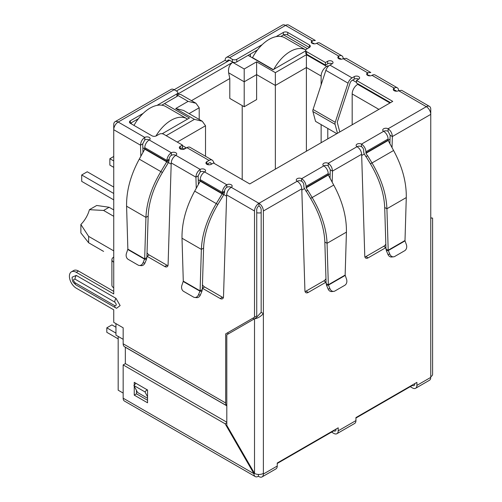 <?xml version="1.0" encoding="UTF-8"?>
<svg xmlns="http://www.w3.org/2000/svg" width="502" height="502" viewBox="0 0 502 502"><rect width="100%" height="100%" fill="white"/><g stroke="black" fill="none" stroke-linecap="round" stroke-linejoin="round"><path stroke-width="0.75" d="M335.079 124.339A3.527 2.039 -60 0 1 334.997 123.643A3.527 2.039 -60 0 1 335.229 122.287L313.06 109.492A3.527 2.039 120 0 0 312.828 110.842A3.527 2.039 120 0 0 312.909 111.538L335.079 124.339L337.476 133.281M313.06 109.492L325.873 70.362L348.043 83.163L335.229 122.287M336.829 133.657L315.545 121.371L312.909 111.538M348.043 83.163A6.269 3.621 -60 0 1 352.059 77.885L354.28 76.605A3.137 1.807 180 0 1 357.694 76.216A3.137 1.807 180 0 1 359.627 77.885A3.137 1.807 180 0 1 358.71 79.165A3.137 1.807 0 0 0 354.28 79.165L352.059 80.445A3.137 1.807 -60 0 0 350.051 83.087L337.237 122.212L339.772 131.957M332.111 63.81A3.137 1.807 0 0 0 327.674 63.81L325.459 65.091L325.459 62.53L327.674 61.25A3.137 1.807 180 0 1 331.088 60.855A3.137 1.807 180 0 1 333.027 62.53A3.137 1.807 180 0 1 332.111 63.81L329.889 65.091A6.269 3.621 120 0 0 325.873 70.362M325.459 65.091L306.615 54.21L306.615 51.65L325.459 62.53M276.069 36.646L283.335 32.448A3.137 1.807 180 0 1 287.772 32.448L309.383 44.929A3.137 1.807 180 0 1 310.305 46.209A3.137 1.807 180 0 1 309.383 47.489L306.615 49.089A3.137 1.807 0 0 0 305.693 50.369L305.693 52.93A3.137 1.807 0 0 0 306.615 54.21M305.693 50.369A3.137 1.807 0 0 0 306.615 51.65M309.383 44.929L309.383 47.489L287.772 35.008A3.137 1.807 0 0 0 283.335 35.008L280.825 36.458M257.47 49.943L236.781 61.89L236.781 59.33L262.226 44.64M232.344 61.89L229.577 60.29A3.137 1.807 60 0 0 228.008 60.133A3.137 1.807 60 0 0 227.356 61.57L225.141 60.29A6.269 3.621 60 0 1 226.44 57.416A6.269 3.621 60 0 1 229.577 57.73L232.344 59.33L232.344 61.89A3.137 1.807 0 0 0 236.781 61.89M232.344 59.33A3.137 1.807 0 0 0 236.781 59.33M157.019 105.376L176.924 93.887A3.137 1.807 0 0 0 177.84 92.606A3.137 1.807 0 0 0 176.924 91.326L174.15 89.726L225.141 60.29M341.893 55.816A6.269 3.621 -60 0 1 343.192 58.69A3.137 1.807 180 0 1 338.756 58.69A3.137 1.807 180 0 1 337.84 57.41A3.137 1.807 180 0 1 338.756 56.13A6.269 3.621 -60 0 1 341.893 55.816L319.724 43.021A6.269 3.621 120 0 0 316.586 43.329A3.137 1.807 180 0 1 312.156 43.329A3.137 1.807 180 0 1 311.24 42.049A3.137 1.807 180 0 1 312.156 40.769L285.55 25.407A6.269 3.621 -120 0 0 282.419 25.1L226.44 57.416M144.777 139.964L142.719 143.898L140.504 145.178C140.711 141.884 142.135 139.299 144.777 137.404A3.137 1.807 180 0 1 148.197 137.015A3.137 1.807 180 0 1 150.129 138.684A3.137 1.807 180 0 1 149.213 139.964A3.137 1.807 0 0 0 144.777 139.964L144.777 137.404L118.177 122.042A6.269 3.621 120 0 0 113.741 129.723L113.741 124.603A6.269 3.621 -120 0 1 115.04 121.735L171.019 89.419A6.269 3.621 -120 0 1 174.15 89.726L118.177 122.042A6.269 3.621 -120 0 0 115.04 121.735M176.924 93.887L176.924 96.447A3.137 1.807 0 0 0 177.84 95.167L177.84 92.606M176.924 96.447L161.776 105.194M138.42 118.679L130.369 123.323A3.137 1.807 180 0 1 129.447 122.042A3.137 1.807 180 0 1 130.369 120.762L143.177 113.37M390.525 102.653L356.495 83.006L356.495 80.445L392.74 101.373L249.751 183.933L213.501 163.006L211.286 164.286A3.137 1.807 180 0 1 206.849 164.286A3.137 1.807 180 0 1 205.933 163.006A3.137 1.807 180 0 1 206.849 161.726L209.07 160.445A6.269 3.621 -60 0 1 212.202 160.132L190.032 147.331A6.269 3.621 120 0 0 186.901 147.644L184.68 148.925A3.137 1.807 180 0 1 180.249 148.925L182.464 147.644L182.464 145.084L163.621 134.203A3.137 1.807 0 0 0 159.19 134.203L156.417 135.804A3.137 1.807 180 0 1 151.98 135.804L130.369 123.323L130.369 120.762M358.71 79.165L356.495 80.445M211.518 164.148L211.078 163.319A3.137 1.807 -60 0 0 210.639 162.849A3.137 1.807 -60 0 0 209.07 163.006L206.849 164.286L206.849 161.726M212.202 160.132A6.269 3.621 -60 0 1 213.086 161.079L214.36 163.501M180.249 146.364L180.249 148.925A3.137 1.807 180 0 1 179.333 147.644A3.137 1.807 180 0 1 180.249 146.364L182.464 145.084M171.383 155.325L171.383 152.765A3.137 1.807 180 0 1 174.796 152.37A3.137 1.807 180 0 1 176.735 154.045A3.137 1.807 180 0 1 175.813 155.325A3.137 1.807 0 0 0 171.383 155.325A3.137 1.807 120 0 0 169.161 159.165L166.946 160.445A6.269 3.621 -60 0 1 171.383 152.765L149.213 139.964A6.269 3.621 120 0 0 144.777 147.644L166.946 160.445L166.915 161.537L160.853 171.596L139.274 159.14L144.771 149.157L144.777 147.644M226.804 187.321L226.804 184.761L204.634 171.96A3.137 1.807 0 0 0 200.204 171.96L200.204 169.4A3.137 1.807 180 0 1 203.617 169.011A3.137 1.807 180 0 1 205.55 170.68A3.137 1.807 180 0 1 204.634 171.96A6.269 3.621 120 0 0 200.204 179.641L222.367 192.442A6.269 3.621 -60 0 1 226.804 184.761A3.137 1.807 180 0 1 230.223 184.372A3.137 1.807 180 0 1 232.156 186.041A3.137 1.807 180 0 1 231.24 187.321A3.137 1.807 0 0 0 226.804 187.321A3.137 1.807 120 0 0 224.589 191.162L222.367 192.442L222.173 193.847L216.274 203.599L194.694 191.136L200.198 181.159L200.204 179.641M326.08 282.137A4.7 2.717 -60 0 1 326.043 282.155L308.241 292.434A4.7 2.717 -60 0 1 305.894 292.666A4.7 2.717 -60 0 1 304.921 290.645L301.784 188.827C301.47 185.602 299.939 183.073 297.19 181.241A3.137 1.807 180 0 1 296.274 179.961A3.137 1.807 180 0 1 298.207 178.292A3.137 1.807 180 0 1 301.627 178.681A6.269 3.621 60 0 1 306.057 186.361L306.164 187.823L307.626 190.358L306.057 191.262L304.595 188.727A3.633 2.096 60 0 1 303.842 186.192L303.842 185.081A3.137 1.807 -120 0 0 301.627 181.241A3.137 1.807 0 0 0 297.19 181.241L258.95 203.323A6.269 3.621 120 0 0 254.514 211.003L254.514 317.239L256.735 315.959L256.735 209.723A3.137 1.807 -60 0 1 258.95 205.883A3.137 1.807 60 0 1 261.165 209.723L261.165 312.369L256.127 317.841L226.804 334.771L226.804 425.395L254.514 473.392A6.269 3.621 0 0 0 263.381 473.392L263.381 474.032A6.269 3.621 60 0 1 262.082 476.9A6.269 3.621 60 0 1 258.95 476.593L258.398 476.272A6.269 3.621 -60 0 1 255.261 476.58A6.269 3.621 -60 0 1 253.962 473.712L225.141 423.795L123.166 364.916L123.166 398.193A6.269 3.621 -60 0 0 124.465 401.067L255.261 476.58M326.118 283.492L326.538 285.262L328.459 285.092L326.118 283.492L324.844 242.027C324.242 227.958 319.485 213.425 310.587 198.422L306.207 191.174L307.776 190.271L312.156 197.518C321.475 213.25 326.444 228.51 327.059 243.307L346.424 232.131C346.669 216.851 342.439 201.164 333.73 185.062L328.333 175.022L328.226 173.56A6.269 3.621 -120 0 0 323.796 165.88A3.137 1.807 180 0 1 322.874 164.606A3.137 1.807 180 0 1 324.813 162.93A3.137 1.807 180 0 1 328.226 163.326C330.868 165.208 332.293 167.8 332.5 171.094L332.173 182.226M385.938 247.58A4.7 2.717 -60 0 1 385.9 247.599L368.098 257.877A4.7 2.717 -60 0 1 365.751 258.11A4.7 2.717 -60 0 1 364.778 256.089L361.641 154.271C361.327 151.046 359.796 148.517 357.047 146.684A3.137 1.807 180 0 1 356.131 145.404A3.137 1.807 180 0 1 358.064 143.729A3.137 1.807 180 0 1 361.484 144.124A6.269 3.621 60 0 1 365.914 151.805L388.084 139.004A6.269 3.621 -120 0 0 383.653 131.323A3.137 1.807 180 0 1 382.731 130.043A3.137 1.807 180 0 1 384.67 128.374A3.137 1.807 180 0 1 388.084 128.763L388.084 131.323L390.142 135.258L392.357 136.538L392.031 147.663M262.082 476.9L275.943 468.899A6.269 3.621 -120 0 0 277.242 466.032L277.242 463.013L338.204 427.811L338.204 430.829A6.269 3.621 60 0 1 336.905 433.703L354.644 423.462A6.269 3.621 -120 0 0 355.937 420.594L355.937 417.576L416.905 382.373L416.905 385.392L430.76 377.397L430.76 218.044C433.188 218.044 433.188 218.044 430.76 218.044C433.188 218.044 433.188 218.044 430.76 218.044L430.76 114.368L392.357 136.538C392.15 133.243 390.725 130.652 388.084 128.763L426.33 106.688L398.613 90.686A3.137 1.807 180 0 1 394.183 90.686A3.137 1.807 180 0 1 393.261 89.406A3.137 1.807 180 0 1 394.183 88.126A6.269 3.621 -60 0 1 397.314 87.819A6.269 3.621 -60 0 1 398.613 90.686L401.669 90.329L429.461 106.374A6.269 3.621 -60 0 1 430.76 109.248L430.76 114.368A6.269 3.621 -120 0 0 426.33 106.688A6.269 3.621 -60 0 1 429.461 106.374M397.314 87.819L375.145 75.018A6.269 3.621 120 0 0 372.013 75.325A3.137 1.807 180 0 1 367.577 75.325A3.137 1.807 180 0 1 366.661 74.045A3.137 1.807 180 0 1 367.577 72.765L367.577 75.325L369.227 75.218M316.586 43.329L338.756 56.13L338.756 58.69A3.137 1.807 -60 0 1 340.325 58.533A3.137 1.807 -60 0 1 340.858 59.217M372.013 75.325L394.183 88.126L394.183 90.686A3.137 1.807 -60 0 1 395.752 90.529A3.137 1.807 -60 0 1 396.285 91.213M388.084 140.114L388.19 140.466L366.021 153.261L365.914 152.915L388.084 140.114L388.084 139.004M388.084 131.323A3.137 1.807 0 0 0 383.653 131.323L361.484 144.124L361.484 146.684A3.137 1.807 60 0 1 363.699 150.525L363.699 151.635A3.633 2.096 60 0 0 364.452 154.17L365.914 156.706L367.633 155.714L372.013 162.962C381.332 178.687 386.302 193.954 386.916 208.75L388.197 250.216L405.001 240.514L406.281 197.575C406.526 182.295 402.297 166.601 393.587 150.5L388.19 140.466M365.914 152.915L365.914 151.805M366.021 153.261L367.483 155.796M367.633 155.714L366.065 156.618L370.445 163.865C379.336 178.844 384.086 193.377 384.701 207.47L386.916 208.75L406.281 197.575M405.001 240.514L405.026 240.885L388.316 250.536L385.975 248.936L384.701 207.47M389.841 254.2L387.921 254.37L386.396 250.705L388.316 250.536L389.841 254.2A4.7 3.709 84.9 0 0 393.537 256.836A4.7 3.709 84.9 0 0 394.779 256.434L404.668 250.73A4.7 3.709 84.9 0 0 406.382 244.65L405.026 240.885M386.396 250.705L385.975 248.936M387.921 254.37A4.7 3.709 84.9 0 0 391.616 257.005L393.537 256.836M361.484 146.684A3.137 1.807 0 0 0 357.047 146.684L328.226 163.326L328.226 165.886L330.285 169.814L332.5 171.094L361.641 154.271M330.034 178.342L330.285 169.814M305.059 291.549A4.7 2.717 120 0 0 306.025 291.154L323.828 280.875A4.7 2.717 120 0 0 325.974 278.729M364.916 256.986A4.7 2.717 120 0 0 365.883 256.597L383.685 246.319A4.7 2.717 120 0 0 385.831 244.173M389.891 143.779L390.142 135.258M346.424 232.131L345.144 275.071L328.339 284.772L327.059 243.307L324.844 242.027M345.144 275.071L346.524 279.212A4.7 3.709 -95.1 0 1 344.811 285.287L334.922 290.997A4.7 3.709 -95.1 0 1 333.679 291.392A4.7 3.709 -95.1 0 1 329.983 288.757L328.459 285.092L345.169 275.441M329.983 288.757L328.063 288.932L326.538 285.262M328.063 288.932A4.7 3.709 84.9 0 0 331.759 291.568L333.679 291.392M224.589 191.162L224.551 192.253L222.336 193.534L200.235 180.77M224.551 192.253L223.735 194.751L200.198 181.159M194.694 191.136C185.997 207.226 181.768 222.913 182.006 238.212L201.365 249.387L200.091 290.853L202.306 289.572L203.586 248.107C204.188 234.039 208.939 219.499 217.843 204.502L223.735 194.751M203.586 248.107L201.365 249.387C201.98 234.61 206.95 219.343 216.274 203.599L217.843 204.502M183.286 281.151L200.091 290.853L198.441 294.837A4.7 3.709 95.1 0 1 194.751 297.473A4.7 3.709 95.1 0 1 193.508 297.077L183.619 291.367A4.7 3.709 95.1 0 1 181.906 285.293L183.286 281.151L182.006 238.212M202.306 289.572L201.892 291.342L199.972 291.173L183.261 281.522M194.751 297.473L196.671 297.648A4.7 3.709 -84.9 0 0 200.361 295.013L201.892 291.342M169.161 159.165L169.13 160.257L166.915 161.537L144.814 148.774M169.13 160.257L168.314 162.748L144.771 149.157M139.274 159.14C130.57 175.229 126.341 190.917 126.586 206.209L145.944 217.391L144.67 258.856L146.885 257.576L148.159 216.111C148.768 202.042 153.518 187.503 162.416 172.506L168.314 162.748M148.159 216.111L145.944 217.391C146.559 202.607 151.529 187.346 160.853 171.596L162.416 172.506M127.859 249.149L144.67 258.856L143.02 262.841A4.7 3.709 95.1 0 1 139.33 265.476A4.7 3.709 95.1 0 1 138.081 265.075L128.192 259.365A4.7 3.709 95.1 0 1 126.485 253.29L127.859 249.149L126.586 206.209M146.885 257.576L146.471 259.346L144.551 259.176L127.841 249.525M139.33 265.476L141.25 265.646A4.7 3.709 -84.9 0 0 144.94 263.01L146.471 259.346M301.784 188.827L263.381 211.003A6.269 3.621 -120 0 0 258.95 203.323L258.95 205.883M328.226 165.886A3.137 1.807 0 0 0 323.796 165.886L301.627 178.681L301.627 181.241M229.577 57.73L285.55 25.407A6.269 3.621 -60 0 1 288.688 25.1L315.369 40.505L312.156 40.769L312.156 43.329L313.8 43.222M414.69 383.653L414.69 384.112A3.137 1.807 60 0 1 414.037 385.549A3.137 1.807 60 0 1 412.468 385.392L355.937 418.034M335.989 429.091L335.989 429.549A3.137 1.807 60 0 1 335.336 430.986A3.137 1.807 60 0 1 333.774 430.829L277.242 463.471M261.165 312.369L263.381 313.65C260.425 316.762 257.47 318.469 254.514 318.77L254.514 473.392L253.962 473.712L123.166 398.193M430.76 376.757A6.269 3.621 0 0 0 432.598 374.197L432.598 218.044M346.248 58.332L343.192 58.69L367.577 72.765L370.796 72.501L346.248 58.332M200.204 171.96L198.146 175.895L195.924 177.175C196.138 173.887 197.562 171.295 200.204 169.4L175.813 155.325C173.071 157.151 171.54 159.68 171.22 162.912L168.088 264.73A4.7 2.717 60 0 1 167.116 266.75A4.7 2.717 60 0 1 164.763 266.518L146.96 256.24A4.7 2.717 60 0 1 146.929 256.221M263.381 211.003L263.381 473.392M258.95 203.323L231.24 187.321C228.492 189.147 226.96 191.676 226.647 194.908L223.509 296.726A4.7 2.717 60 0 1 222.537 298.746A4.7 2.717 60 0 1 220.183 298.514L202.388 288.236A4.7 2.717 60 0 1 202.35 288.217M198.397 184.422L198.146 175.895M196.257 188.306L195.924 177.175L171.22 162.912M202.457 284.81A4.7 2.717 -120 0 0 204.603 286.956L222.405 297.234A4.7 2.717 -120 0 0 223.371 297.63M147.03 252.813A4.7 2.717 -120 0 0 149.176 254.96L166.978 265.238A4.7 2.717 -120 0 0 167.944 265.627M142.976 152.42L142.719 143.898M140.836 156.304L140.504 145.178L113.741 129.723L113.741 262.201A6.269 3.621 180 0 1 111.902 259.641A6.269 3.621 180 0 1 113.741 257.08M111.902 259.641L111.902 285.236A6.269 3.621 0 0 0 113.741 287.797L113.741 293.94L76.273 272.31A9.72 5.61 -120 0 0 71.416 271.833A9.72 5.61 -120 0 0 69.401 276.282A9.72 5.61 -120 0 0 76.273 288.186L113.741 309.816L113.741 322.359L123.166 327.8L123.166 343.795L225.693 402.993L225.693 333.874L227.914 332.594L227.914 334.131M113.741 291.38L78.494 271.03A9.72 5.61 -120 0 0 73.631 270.553L71.416 271.833M147.55 398.249L137.573 392.489L133.902 385.523L135.91 383.283L146.992 389.684L144.984 391.924L147.55 396.787M147.55 390.732L146.992 389.684M133.902 385.523L144.984 391.924M225.693 333.874L254.514 317.239M75.055 282.745A4.857 2.805 120 0 0 76.059 284.967C71.579 281.158 72.953 280.882 72.213 279.432L72.144 277.16L76.273 275.422L115.956 298.332L120.135 305.567L116.564 308.278L115.742 307.877A4.857 2.805 -60 0 1 114.738 305.655L75.055 282.745C73.047 280.392 73.047 279.194 75.055 279.156L114.738 302.072C116.746 304.425 116.746 305.618 114.738 305.655M123.166 343.795A6.269 3.621 -60 0 0 124.465 346.669L226.804 405.754A6.269 3.621 -60 0 1 225.693 402.993M125.343 363.655L125.331 347.252L226.804 405.836M416.905 385.392A6.269 3.621 60 0 1 415.606 388.266A6.269 3.621 60 0 1 412.468 387.952L410.253 386.672M430.76 377.397A6.269 3.621 60 0 1 429.461 380.265L415.606 388.266M336.905 433.703A6.269 3.621 60 0 1 333.774 433.389L331.552 432.109M258.398 474.434L258.398 476.272M134.247 385.141L134.247 382.323L147.55 390.004L147.55 402.799L134.247 395.124L134.247 386.182M227.883 428.545L227.883 427.258M226.804 422.195L125.381 363.636L123.166 364.916M136.462 390.387L136.462 393.844L147.55 400.245M226.804 422.835L225.141 423.795M136.462 393.844L134.247 395.124M113.741 209.911L109.141 207.257L96.717 205.475L89.419 209.685L103.6 210.457L113.741 216.312M113.741 250.874L88.634 236.379L80.872 224.488A20.381 11.766 120 0 0 89.419 209.685M118.177 336.434L118.177 390.192L123.166 393.072M123.166 339.314L115.956 335.154L115.956 323.639M131.367 123.9L131.367 122.752M176.371 91.006L229.577 60.29M250.416 56.707L250.416 54.015M208.87 164.807L207.408 163.966M328.465 66.182L327.787 65.793L327.787 66.917M327.787 128.437L327.787 138.878M356.495 82.366L352.617 80.125M283.567 34.889L307.387 48.644M305.693 50.897L273.025 69.759L248.088 55.358M164.505 103.613L189.449 118.014L162.215 133.739M177.84 93.999L232.677 62.336C229.433 64.727 228.077 68.216 228.623 72.796L244.204 81.795L256.622 74.622L275.353 85.44L275.353 169.149M321.136 84.832L321.136 76.034A7.837 4.524 -60 0 1 326.676 66.433L327.787 65.793M358.265 84.029L357.713 84.349A7.837 4.524 120 0 0 352.172 93.949L352.172 124.797M182.91 149.433L183.682 148.987A7.837 4.524 -60 0 1 185.859 148.247M255.405 51.135L256.227 51.612M136.356 119.871L137.178 120.348M321.136 142.719L321.136 124.596M166.168 135.678L194.437 119.357L175.706 108.545L188.118 101.373L195.956 103.249L199.206 107.773L199.206 119.457M195.956 103.249L180.946 94.583L177.84 94.194M175.706 108.545L183.544 110.415L202.275 121.233L205.519 125.757L205.519 156.273M194.437 119.357L202.275 121.233M232.677 62.336L244.204 68.994L256.622 61.828L275.353 72.639L306.389 54.718L306.389 67.519L321.136 76.034M275.353 72.639L275.353 85.44L306.389 67.519L306.389 151.227M256.622 61.828L256.622 99.584L244.204 106.75L244.204 68.994M191.475 100.664L229.797 78.538L228.623 72.796M242.209 179.578L242.209 105.596M244.204 106.75L229.797 98.43L229.797 78.538M80.872 224.488L80.872 232.909L88.634 242.773L103.6 251.414M109.141 207.257L103.6 210.457M88.634 242.773L88.634 236.379M115.956 327.222L111.915 324.888L106.813 327.831L115.956 333.108M106.813 327.831L106.813 332.311L118.177 338.869M273.854 69.282A31.35 18.103 -60 0 1 290.206 51.524A31.35 18.103 -60 0 1 305.793 49.918L284.822 37.807A31.35 18.103 120 0 0 269.147 39.363A31.35 18.103 120 0 0 252.519 57.63L252.519 57.918M273.283 69.615L252.519 57.63M155.934 136.029A31.35 18.103 -60 0 1 171.157 120.254A31.35 18.103 -60 0 1 186.838 118.698A31.35 18.103 -60 0 1 187.516 119.131M186.838 118.698L165.773 106.543A31.35 18.103 120 0 0 150.098 108.093A31.35 18.103 120 0 0 133.984 125.412M113.741 160.954L109.863 158.714L109.863 165.114L113.741 167.354M113.741 193.465L81.707 174.972L87.248 171.772L113.741 187.064M81.707 174.972L81.707 181.373L113.741 199.865M109.863 158.714L113.741 156.473M329.889 65.091L352.059 77.885M327.674 63.81L327.674 61.25M287.772 35.008L287.772 32.448M283.335 35.008L283.335 32.448M354.28 76.605L354.28 79.165M211.078 163.319L210.005 162.704M209.07 160.445L186.901 147.644M393.587 150.5L370.445 163.865M323.828 280.875L326.043 282.155M306.025 291.154L308.241 292.434M365.883 256.597L368.098 257.877M383.685 246.319L385.9 247.599M306.057 186.361L328.226 173.56M328.226 174.671L306.057 187.472M328.333 175.022L306.164 187.823M310.587 198.422L333.73 185.062M198.441 294.837L200.361 295.013M143.02 262.841L144.94 263.01M226.647 194.908L254.514 211.003M202.388 288.236L204.603 286.956M166.978 265.238L164.763 266.518M149.176 254.96L146.96 256.24M113.741 262.201L113.741 287.797M76.273 272.31L78.494 271.03M222.405 297.234L220.183 298.514M115.956 298.332A4.857 2.805 120 0 0 114.738 302.072M76.273 275.422A4.857 2.805 120 0 0 75.055 279.156M115.956 307.983A4.857 2.805 -60 0 1 115.742 307.877L76.059 284.967M263.381 474.032L277.242 466.032M338.204 430.829L355.937 420.594M390.023 139.167L388.109 140.271M364.352 153.988L361.678 155.526M330.172 173.723L328.252 174.828M304.494 188.545L301.821 190.089M261.165 212.779A7.837 4.524 180 0 1 256.735 212.779M253.41 317.879L253.41 319.41M226.603 196.169L223.842 194.569M200.242 180.946L198.259 179.804M171.182 164.167L168.421 162.573M144.821 148.95L142.838 147.801M188.118 101.373L177.808 95.424M306.389 54.718L326.676 66.433M357.713 84.349L389.972 102.973M183.682 148.987L181.912 147.964M189.085 113.615L199.206 107.773M177.256 142.079L205.519 125.757M352.172 93.949L378.884 109.373M430.76 217.812L431.971 218.044L431.375 218.119M186.424 147.921L182.464 145.63"/></g></svg>
